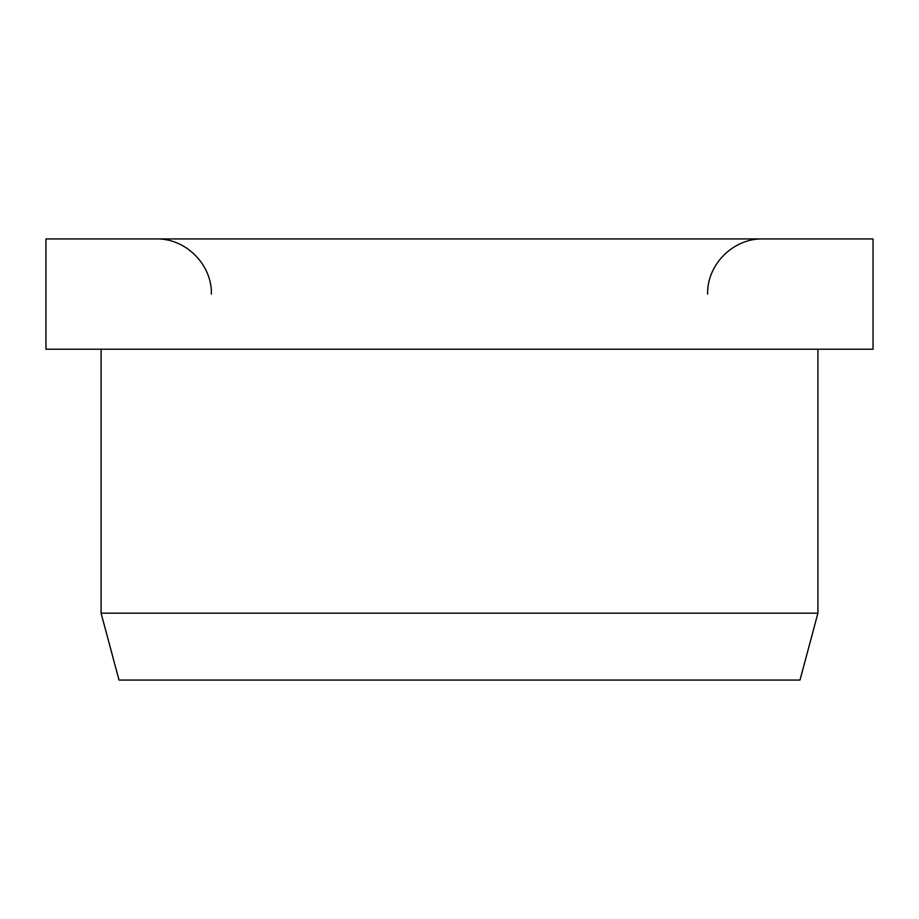<?xml version="1.0" encoding="UTF-8"?>
<svg xmlns="http://www.w3.org/2000/svg" width="919" height="919" viewBox="0 0 919 919"><rect width="100%" height="100%" fill="white"/><g stroke="black" fill="none" stroke-linecap="round" stroke-linejoin="round"><path stroke-width="1.38" d="M873.05 349.22L873.05 238.94L45.95 238.94L45.95 349.22L873.05 349.22M101.09 349.22L101.09 613.18L119.01 680.06L799.989 680.06L817.91 613.18L817.91 349.22M101.09 613.18L817.91 613.18M707.63 294.08C706.872 264.615 733.305 238.182 762.77 238.94M211.37 294.08C212.128 264.615 185.695 238.182 156.23 238.94"/></g></svg>

